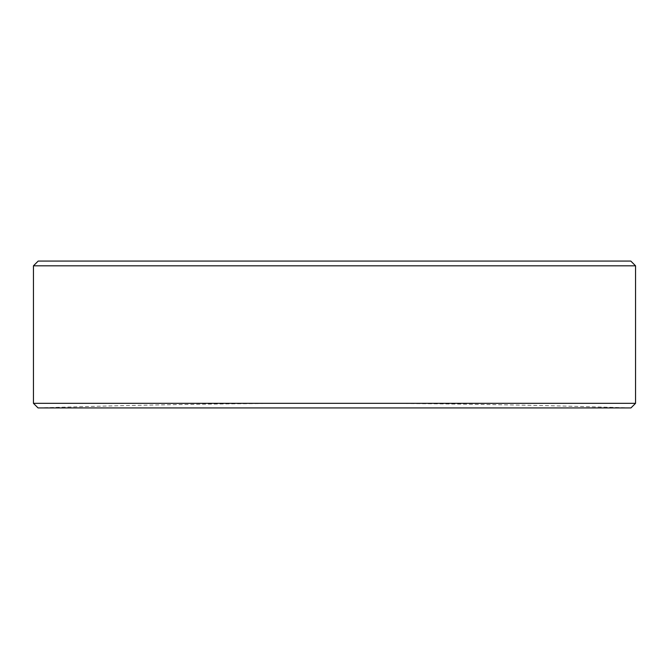 <?xml version="1.0" encoding="UTF-8"?>
<svg xmlns="http://www.w3.org/2000/svg" width="669" height="669" viewBox="0 0 669 669"><rect width="100%" height="100%" fill="white"/><g stroke="black" fill="none" stroke-linecap="round" stroke-linejoin="round"><path stroke-width="0.5" stroke-dasharray="3.35 2.51" d="M408.792 261.069L389.132 261.069L408.792 261.069M464.57 261.069L432.96 261.069L464.57 261.069M419.246 261.069L432.96 261.069L419.246 261.069M334.5 261.069L209.405 261.069L334.5 261.069M630.808 261.069L38.192 261.069M481.797 261.069L459.503 261.069L481.797 261.069M450.488 261.069L425.35 261.069L450.488 261.069M409.746 261.069L420.6 261.069L409.746 261.069M377.91 261.069L397.361 261.069L377.91 261.069M358.935 261.069L375.535 261.069L358.935 261.069M339.952 261.069L351.342 261.069L339.952 261.069M326.246 261.069L337.109 261.069L326.246 261.069M294.41 261.069L313.861 261.069L294.41 261.069M271.171 261.069L290.622 261.069L271.171 261.069M256.461 261.069L267.851 261.069L256.461 261.069M248.4 261.069L229.417 261.069L248.4 261.069M206.177 261.069L225.629 261.069L206.177 261.069M191.083 261.069L200.006 261.069L191.083 261.069M398.49 261.069L389.199 261.069L398.49 261.069M379.908 261.069L389.199 261.069L379.908 261.069M350.757 261.069L359.044 261.069L350.757 261.069M231.349 261.069L222.735 261.069L231.349 261.069M233.356 261.069L244.494 261.069L233.356 261.069M226.682 261.069L332.384 261.069L226.682 261.069M223.505 261.069L229.843 261.069L223.505 261.069M255.315 261.069L264.573 261.069L255.315 261.069M256.235 261.069L264.573 261.069L256.235 261.069M295.915 261.069L285.211 261.069L295.915 261.069M255.842 261.069L262.8 261.069L255.842 261.069M256.929 261.069L262.75 261.069L256.929 261.069M290.589 261.069L293.39 261.069L290.589 261.069M216.037 261.069L209.974 261.069L216.037 261.069M281.03 261.069L274.959 261.069L281.03 261.069M304.27 261.069L298.207 261.069L304.27 261.069M371.788 261.069L362.723 261.069L371.788 261.069M334.5 403.298A9481.888 9481.888 0 0 0 38.049 407.931L630.951 407.931A9481.888 9481.888 0 0 0 334.5 403.298M33.45 265.81L635.55 265.81M635.55 403.332L33.45 403.332"/><path stroke-width="1" d="M630.951 407.931L38.049 407.931L33.45 403.332L635.55 403.332L630.951 407.931M33.45 265.81L38.192 261.069L630.808 261.069L635.55 265.81L33.45 265.81L33.45 403.332M635.55 265.81L635.55 403.332"/></g></svg>
